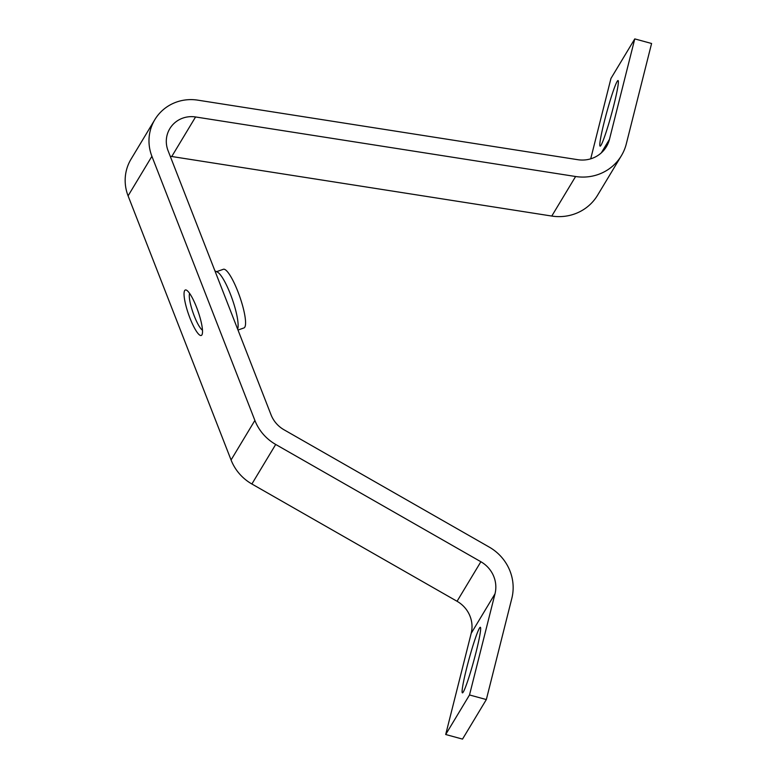 <?xml version="1.0" encoding="UTF-8"?>
<svg xmlns="http://www.w3.org/2000/svg" width="778" height="778" viewBox="0 0 778 778"><rect width="100%" height="100%" fill="white"/><g stroke="black" fill="none" stroke-linecap="round" stroke-linejoin="round"><path stroke-width="1.17" d="M601.306 152.867L609.475 139.311L634.77 38.9L651.585 43.49L626.3 143.901A46.622 44.968 -148.9 0 1 621.379 155.717A46.622 44.968 -148.9 0 1 575.603 176.509L195.57 116.963A26.228 25.295 -148.9 0 0 169.818 128.662A26.228 25.295 -148.9 0 0 167.046 135.304A26.228 25.295 -148.9 0 0 168.058 150.66L271.036 414.791A29.136 28.105 -148.9 0 0 284.048 429.796L489.216 547.08A46.622 44.968 -148.9 0 1 511.817 598.399L486.338 699.558L469.513 694.968L495.002 593.809L471.186 633.35L445.697 734.51L469.513 694.968M471.186 633.35A29.136 28.105 -148.9 0 0 457.056 601.277L480.872 561.735L275.704 444.452A46.622 44.968 -148.9 0 1 254.883 420.431L151.904 156.31A43.714 42.158 -148.9 0 1 150.232 130.723A43.714 42.158 -148.9 0 1 154.841 119.637A43.714 42.158 -148.9 0 1 197.758 100.148L577.791 159.694A29.136 28.105 -148.9 0 0 606.402 146.702A29.136 28.105 -148.9 0 0 609.475 139.311M480.872 561.735A29.136 28.105 -148.9 0 1 495.002 593.809M457.056 601.277L251.877 483.994A46.622 44.968 -148.9 0 1 231.066 459.973L128.088 195.852A43.714 42.158 -148.9 0 1 126.415 170.265A43.714 42.158 -148.9 0 1 131.025 159.179L154.841 119.637M590.706 158.829L610.954 78.442L634.77 38.9M621.379 155.717L597.562 195.259A46.622 44.968 -148.9 0 1 551.777 216.051L171.753 156.504A26.228 25.295 -148.9 0 0 170.265 156.31M486.338 699.558L462.521 739.1L445.697 734.51M237.65 329.152A31.081 6.409 -109.3 0 0 232.029 298.46A31.081 6.409 -109.3 0 0 217.383 272.067L214.923 270.88M201.91 334.88A24.089 4.969 70.7 0 1 189.997 318.192A24.089 4.969 70.7 0 1 184.649 290.602A24.089 4.969 70.7 0 1 186.496 290.165A24.089 4.969 70.7 0 1 197.972 311.103A24.089 4.969 70.7 0 1 202.047 334.628A24.089 4.969 70.7 0 1 201.91 334.88M476.01 652.382A33.999 2.529 105.3 0 1 462.433 692.867A33.999 2.529 105.3 0 1 466.751 667.757A33.999 2.529 105.3 0 1 480.327 627.272A33.999 2.529 105.3 0 1 476.01 652.382M613.716 105.652A33.999 2.529 105.3 0 1 600.139 146.147A33.999 2.529 105.3 0 1 604.457 121.028A33.999 2.529 105.3 0 1 618.033 80.542A33.999 2.529 105.3 0 1 613.716 105.652M216.566 271.668L223.393 269.276A31.081 6.409 70.7 0 1 238.817 294.026A31.081 6.409 70.7 0 1 244.798 327.178A31.081 6.409 70.7 0 1 243.922 327.956L237.99 330.037M189.608 293.394A20.082 4.143 -109.3 0 0 193.08 312.814A20.082 4.143 -109.3 0 0 202.475 330.164M128.088 195.852L151.904 156.31M231.066 459.973L254.883 420.431M275.704 444.452L251.877 483.994M195.57 116.963L171.753 156.504M551.777 216.051L575.603 176.509"/></g></svg>

